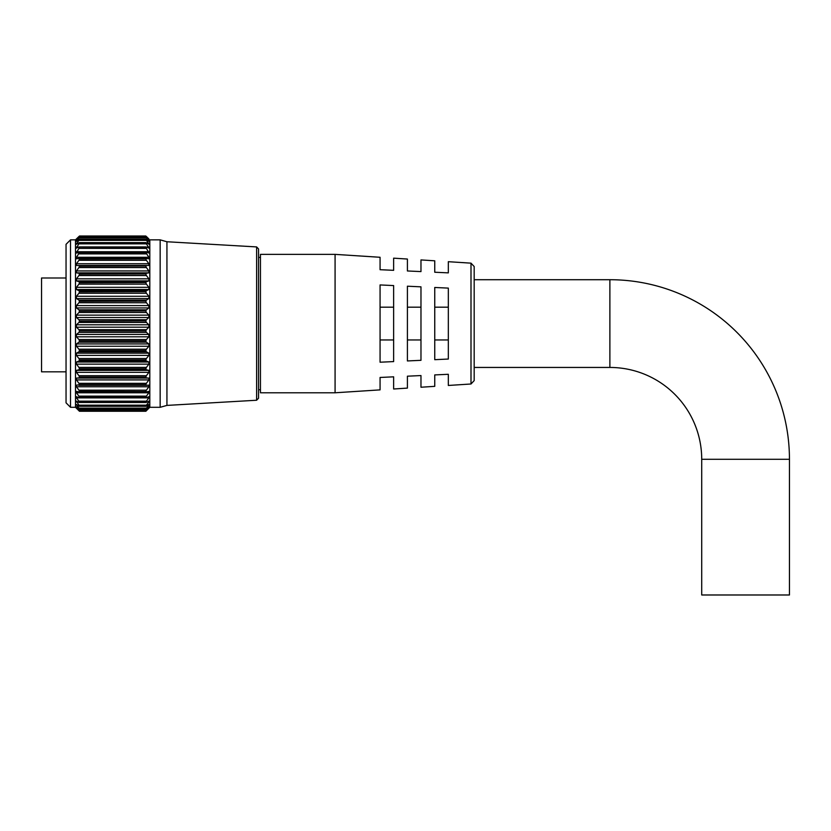 <?xml version="1.0" encoding="UTF-8"?>
<svg xmlns="http://www.w3.org/2000/svg" width="831" height="831" viewBox="0 0 831 831"><rect width="100%" height="100%" fill="white"/><g stroke="black" fill="none" stroke-linecap="round" stroke-linejoin="round"><path stroke-width="1.25" d="M145.841 259.033L146.391 260.311L78.924 260.311L79.475 259.033L145.841 258.898L79.475 259.033M145.841 266.221L146.391 267.551L78.924 267.551L79.475 266.221L145.841 266.065L79.475 266.221M145.841 274.157L146.391 275.528L78.924 275.528L79.475 274.157L145.841 273.991L79.475 274.157M145.841 282.748L146.391 284.129L78.924 284.129L79.475 282.748L145.841 282.561L79.475 282.748M145.841 291.858L146.391 293.239L78.924 293.239L79.475 291.858L145.841 291.66L79.475 291.858M145.841 301.383L146.391 302.754L78.924 302.754L79.475 301.383L145.841 301.186L79.475 301.383M145.841 311.199L146.391 312.529L78.924 312.529L79.475 311.199L145.841 310.991L79.475 311.199M145.841 321.182L146.391 322.459L78.924 322.459L79.475 321.182L145.841 320.974L79.475 321.182M146.391 329.668L145.841 330.977L79.475 330.977L78.924 329.668L146.391 329.668L148.874 327.196L148.874 324.796L146.391 322.459M146.391 339.547L145.841 340.897L79.475 340.897L78.924 339.547L146.391 339.547L148.874 336.815L148.874 334.436L146.391 332.4L78.924 332.4L76.442 334.436L76.442 336.815L78.924 339.547M146.391 349.207L145.841 350.578L79.475 350.578L78.924 349.207L146.391 349.207L148.874 346.257L148.874 343.941L146.391 342.216L78.924 342.216L76.442 343.941L76.442 346.257L78.924 349.207M146.391 358.535L145.841 359.916L79.475 359.916L78.924 358.535L146.391 358.535L148.874 355.408L148.874 353.175L146.391 351.804L78.924 351.804L76.442 353.175L76.442 355.408L78.924 358.535M146.391 367.406L145.841 368.777L79.475 368.777L78.924 367.406L146.391 367.406L148.874 364.144L148.874 362.025L146.391 361.018L78.924 361.018L76.442 362.025L76.442 364.144L78.924 367.406M146.391 375.705L145.841 377.045L79.475 377.045L78.924 375.705L146.391 375.705L148.874 372.35L148.874 370.377L146.391 369.743L78.924 369.743L76.442 370.377L76.442 372.35L78.924 375.705M146.391 383.32L145.841 384.628L79.475 384.628L78.924 383.32L146.391 383.32L148.874 379.923L148.874 378.115L146.391 377.866L78.924 377.866L76.442 378.115L76.442 379.923L78.924 383.32M78.924 236.669L79.475 236.025L146.391 236.513L78.924 236.669L75.953 239.972L79.475 237.147L145.841 237.178L78.924 237.489M146.391 237.489L149.362 239.972L146.391 236.669M145.841 237.178L146.391 237.957L78.924 237.957L75.985 241.644L79.475 239.401L145.841 239.463L78.924 239.588M146.391 239.588L149.331 241.644L146.391 237.957M145.841 239.463L146.391 240.356L78.924 240.356L76.047 244.407L79.475 242.756L145.841 242.839L78.924 242.787M146.391 242.787L149.279 244.407L146.391 240.356M145.841 242.839L146.391 243.847L78.924 243.847L76.12 248.23L78.924 247.036L145.841 247.264L78.924 247.036M146.391 247.036L149.196 248.23L146.391 243.847M145.841 247.264L146.391 248.386L78.924 248.386L76.213 253.05L79.475 252.572L76.442 257.278L76.327 258.805L78.924 258.462M146.391 252.281L149.102 253.05L146.391 248.386M146.391 258.462L148.988 258.805L148.874 257.278L145.841 252.572L78.924 252.281M75.943 239.421L78.924 236.513L75.507 239.847L70.521 239.847L70.521 407.304L75.507 407.304L75.507 239.847M148.874 238.923L146.391 236.513L148.874 238.923M258.545 248.947L258.545 398.205L256.623 400.241L256.623 246.921L258.545 248.947M78.924 322.459L76.442 324.796L76.442 327.196L78.924 329.668M79.475 320.974L78.924 319.727L146.391 319.727L148.874 317.525L148.874 315.136L146.391 312.529M78.924 312.529L76.442 315.136L76.442 317.525L78.924 319.727M79.475 310.991L78.924 309.828L146.391 309.828L148.874 307.937L148.874 305.59L146.391 302.754M78.924 302.754L76.442 305.59L76.442 307.937L78.924 309.828M79.475 301.186L78.924 300.105L146.391 300.105L148.874 298.558L148.874 296.272L146.391 293.239M78.924 293.239L76.442 296.272L76.442 298.558L78.924 300.105M79.475 291.66L78.924 290.694L146.391 290.694L148.874 289.5L148.874 287.318L146.391 284.129M78.924 284.129L76.442 287.318L76.442 289.5L78.924 290.694M79.475 282.561L78.924 281.709L146.391 281.709L148.874 280.888L148.874 278.832L146.391 275.528M78.924 275.528L76.442 278.832L76.442 280.888L78.924 281.709M79.475 273.991L78.924 273.264L146.391 273.264L148.874 272.828L148.874 270.937L146.391 267.551M78.924 267.551L76.442 270.937L76.442 272.828L78.924 273.264M79.475 266.065L78.924 265.484L148.874 265.442L148.874 263.718L146.391 260.311M78.924 260.311L76.442 263.718L76.442 265.442L78.924 265.484M78.924 253.891L79.475 252.686L145.841 252.686L146.391 253.891L78.924 253.891M78.924 248.386L79.475 247.264M78.924 243.847L79.475 242.839M78.924 240.356L79.475 239.463M78.924 237.957L79.475 237.178M79.475 236.014L145.841 236.014L78.924 236.513M256.623 400.241L166.938 405.403L160.154 407.304L160.154 239.847L149.809 239.847L149.809 407.304L145.841 411.272L148.874 408.031L145.841 410.722L79.475 410.691L146.391 410.296M146.391 265.484L145.841 266.065M146.391 273.264L145.841 273.991M146.391 281.709L145.841 282.561M146.391 290.694L145.841 291.66M146.391 300.105L145.841 301.186M146.391 309.828L145.841 310.991M146.391 319.727L145.841 320.974M70.521 407.304L66.044 402.827L66.044 244.324L70.521 239.847M166.938 405.403L166.938 241.748L160.154 239.847M79.475 330.977L145.841 330.977M79.475 340.897L145.841 340.897M79.475 350.578L145.841 350.578M79.475 359.916L145.841 359.916M79.475 368.777L145.841 368.777M79.475 377.045L145.841 377.045M79.475 384.628L145.841 384.628M145.841 391.536L79.475 391.401L145.841 391.536M145.841 397.415L79.475 397.301L145.841 397.415M145.841 402.329L79.475 402.235L145.841 402.329M145.841 406.214L79.475 406.141L145.841 406.214M145.841 409.018L79.475 408.977L145.841 409.018M79.475 411.272L78.924 410.711L79.475 411.272L145.841 411.272L79.475 411.272L75.507 407.304M145.841 331.185L146.391 332.4M145.841 341.094L146.391 342.216M145.841 350.775L146.391 351.804M145.841 360.103L146.391 361.018M145.841 368.954L146.391 369.743M145.841 377.212L146.391 377.866M145.841 384.774L146.391 385.283L145.841 384.774M79.475 391.401L78.924 390.165L146.391 390.165L148.874 386.758L148.874 385.137L146.391 385.283M146.391 390.165L145.841 391.401M79.475 397.301L78.924 396.138L146.391 396.138L148.874 392.772L148.874 391.359L146.391 391.9M149.05 391.339L148.874 392.772L76.442 392.772L78.924 396.138M146.391 396.138L145.841 397.301M79.475 402.235L78.924 401.165L146.391 401.165L148.874 397.883L148.874 396.699L146.391 397.613M146.391 401.165L145.841 402.235M79.475 406.141L78.924 405.185L146.391 405.185L148.874 402.027L148.874 401.093L146.391 402.37M148.874 402.027L148.874 401.093L148.874 402.027L147.077 402.027M146.391 405.185L145.841 406.141M79.475 408.977L78.924 408.135L146.391 408.135L148.874 405.144L148.874 404.468L146.391 406.099M148.874 405.144L148.874 404.468L148.874 405.144L147.856 405.144M146.391 408.135L145.841 408.977M79.475 410.691L78.924 409.984L146.391 409.984L148.874 406.795L146.391 408.759M146.391 409.984L145.841 410.691M145.892 410.711L145.841 411.272M78.924 402.37L76.442 401.093L78.924 405.185M78.924 408.759L76.442 406.795L78.924 409.984M76.442 406.795L76.961 407.2M78.924 406.099L76.442 404.468L78.924 408.135M76.442 404.468L76.442 405.144L77.46 405.144M78.924 397.613L76.442 396.699L76.442 397.883L78.924 401.165M78.924 391.9L76.275 391.339M76.442 391.359L76.442 392.772M78.924 385.283L79.475 384.774L76.442 385.137L76.442 386.758L78.924 390.165M78.924 377.866L79.475 377.212M78.924 369.743L79.475 368.954M78.924 361.018L79.475 360.103M78.924 351.804L79.475 350.775M78.924 342.216L79.475 341.094M78.924 332.4L79.475 331.185M701.717 459.283A91.836 91.836 0 0 0 609.881 367.447L609.881 279.715A179.569 179.569 0 0 1 789.45 459.283L701.717 459.283L701.717 594.986L789.45 594.986L789.45 459.283M474.179 266.543L474.179 380.608L471 383.995L471 263.157L474.179 266.543M335.08 323.581L335.08 254.369L260.446 254.369L260.446 392.783L335.08 392.783L335.08 323.581M66.044 371.821L41.55 371.821L41.55 277.99L66.044 277.99M471 263.157L448.325 261.692L448.325 272.869L434.748 272.236L434.748 260.809L420.974 259.926L420.974 271.592L407.408 270.968L407.408 259.043L393.634 258.161L393.634 270.324L380.068 269.701L380.068 257.278L335.08 254.369M380.068 323.581L380.068 284.94L393.634 285.573L393.634 361.589L380.068 362.212L380.068 323.581M407.408 323.581L407.408 286.207L420.974 286.84L420.974 360.322L407.408 360.945L407.408 323.581M434.748 323.581L434.748 287.474L448.325 288.108L448.325 359.044L434.748 359.678L434.748 323.581M335.08 392.783L380.068 389.874L380.068 377.461L393.634 376.827L393.634 389.001L407.408 388.108L407.408 376.194L420.974 375.56L420.974 387.236L434.748 386.342L434.748 374.916L448.325 374.293L448.325 385.459L471 383.995M434.748 307.19L448.325 307.19M434.748 339.962L448.325 339.962M407.408 307.19L420.974 307.19M407.408 339.962L420.974 339.962M380.068 307.19L393.634 307.19M380.068 339.962L393.634 339.962M78.249 402.027L76.442 402.027M148.874 397.883L76.442 397.883M146.069 391.9L79.257 391.9M148.874 386.758L76.442 386.758M146.287 385.283L79.028 385.283M148.874 379.923L76.442 379.923M148.874 378.115L76.442 378.115M148.874 372.35L76.442 372.35M148.874 370.377L76.442 370.377M148.874 364.144L76.442 364.144M148.874 362.025L76.442 362.025M148.874 355.408L76.442 355.408M148.874 353.175L76.442 353.175M148.874 346.257L76.442 346.257M148.874 343.941L76.442 343.941M148.874 336.815L76.442 336.815M148.874 334.436L76.442 334.436M148.874 327.196L76.442 327.196M148.874 324.796L76.442 324.796M148.874 317.525L76.442 317.525M148.874 315.136L76.442 315.136M148.874 307.937L76.442 307.937M148.874 305.59L76.442 305.59M148.874 298.558L76.442 298.558M148.874 296.272L76.442 296.272M148.874 289.5L76.442 289.5M148.874 287.318L76.442 287.318M148.874 280.888L76.442 280.888M148.874 278.832L76.442 278.832M148.874 272.828L76.442 272.828M148.874 270.937L76.442 270.937M148.874 265.442L76.442 265.442M148.874 263.718L76.442 263.718M79.153 258.462L146.173 258.462M148.874 257.278L76.442 257.278M79.34 252.281L145.976 252.281M148.874 251.71L76.442 251.71M148.874 247.077L146.485 247.077M78.831 247.077L76.442 247.077M148.874 243.441L147.513 243.441M77.802 243.441L76.442 243.441M148.874 240.845L148.136 240.845M77.19 240.845L76.442 240.845M256.623 246.921L166.938 241.748M160.154 407.304L149.809 407.304M145.851 410.732L79.464 410.732M145.882 409.06L79.433 409.06M145.934 406.307L79.381 406.307M146.007 402.495L79.309 402.495M146.1 397.675L79.215 397.675M146.214 391.92L79.101 391.92M146.339 385.283L78.976 385.283M146.277 258.451L79.038 258.451M146.152 252.24L79.163 252.24M146.048 246.942L79.267 246.942M145.965 242.621L79.35 242.621M145.903 239.338L79.412 239.338M145.861 237.126L79.454 237.126M609.881 279.715L474.179 279.715M260.446 257.423L258.545 257.423M260.446 389.729L258.545 389.729M609.881 367.447L474.179 367.447"/></g></svg>
